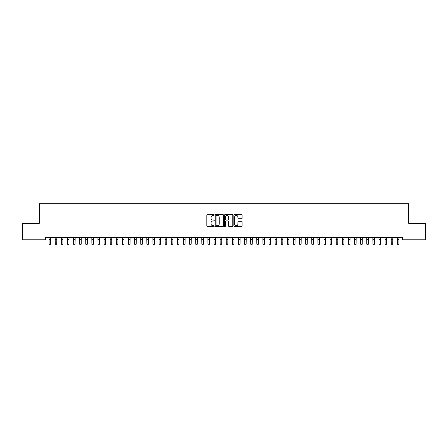 <?xml version="1.0" encoding="UTF-8"?>
<svg xmlns="http://www.w3.org/2000/svg" width="448" height="448" viewBox="0 0 448 448"><rect width="100%" height="100%" fill="white"/><g stroke="black" fill="none" stroke-linecap="round" stroke-linejoin="round"><path stroke-width="0.67" d="M214.228 214.978A0.42 0.42 0 0 0 213.808 214.558L207.435 214.558A0.599 0.599 0 0 0 206.836 215.163L206.836 225.954A0.599 0.599 0 0 0 207.435 226.554L213.808 226.554A0.42 0.42 0 0 0 214.228 226.134A0.42 0.42 0 0 0 213.808 225.714L212.979 225.714A1.921 1.921 0 0 1 211.064 223.798L211.064 222.897A1.921 1.921 0 0 1 212.979 220.976L213.808 220.976A0.42 0.42 0 0 0 214.228 220.556A0.42 0.42 0 0 0 213.808 220.136L212.979 220.136A1.921 1.921 0 0 1 211.064 218.221L211.064 217.319A1.921 1.921 0 0 1 212.979 215.398L213.808 215.398A0.42 0.42 0 0 0 214.228 214.978M241.522 218.786A0.599 0.599 0 0 0 242.122 218.187L242.122 215.163A0.599 0.599 0 0 0 241.522 214.558L234.45 214.558A0.599 0.599 0 0 0 233.85 215.163L233.85 225.954A0.599 0.599 0 0 0 234.45 226.554L241.522 226.554A0.599 0.599 0 0 0 242.122 225.954L242.122 222.298A0.599 0.599 0 0 0 241.522 221.698L238.498 221.698A0.599 0.599 0 0 0 237.899 222.298L237.899 224.112A1.602 1.602 0 0 1 236.292 225.714A1.602 1.602 0 0 1 234.69 224.112L234.69 217.006A1.602 1.602 0 0 1 236.292 215.398A1.602 1.602 0 0 1 237.899 217.006L237.899 218.187A0.599 0.599 0 0 0 238.498 218.786L241.522 218.786M402.567 237.356L45.433 237.356L45.433 239.803L22.4 239.803L22.4 223.306L39.323 223.306L39.323 203.756L408.677 203.756L408.677 223.306L425.6 223.306L425.6 239.803L402.567 239.803L402.567 237.356M223.474 215.163A0.599 0.599 0 0 0 222.874 214.558L215.802 214.558A0.599 0.599 0 0 0 215.202 215.163L215.202 225.954A0.599 0.599 0 0 0 215.802 226.554L222.874 226.554A0.599 0.599 0 0 0 223.474 225.954L223.474 215.163M225.126 214.558L232.198 214.558A0.599 0.599 0 0 1 232.798 215.163L232.798 225.954A0.599 0.599 0 0 1 232.198 226.554L229.174 226.554A0.599 0.599 0 0 1 228.57 225.954L228.57 221.575A0.599 0.599 0 0 0 227.97 220.976L225.966 220.976A0.599 0.599 0 0 0 225.366 221.575L225.366 226.134A0.42 0.42 0 0 1 224.946 226.554A0.42 0.42 0 0 1 224.526 226.134L224.526 215.163A0.599 0.599 0 0 1 225.126 214.558M216.457 215.398A0.42 0.42 0 0 0 216.042 215.818L216.042 225.294A0.42 0.42 0 0 0 216.457 225.714L217.33 225.714A1.921 1.921 0 0 0 219.246 223.798L219.246 217.319A1.921 1.921 0 0 0 217.33 215.398L216.457 215.398M228.57 217.034A1.602 1.602 0 0 0 226.968 215.432A1.602 1.602 0 0 0 225.366 217.034L225.366 219.537A0.599 0.599 0 0 0 225.966 220.136L227.97 220.136A0.599 0.599 0 0 0 228.57 219.537L228.57 217.034M49.05 237.356L49.129 244.244L50.652 244.244L50.73 237.356M55.16 237.356L55.238 244.244L56.762 244.244L56.84 237.356M61.27 237.356L61.348 244.244L62.871 244.244L62.95 237.356M67.379 237.356L67.452 244.244L68.981 244.244L69.059 237.356M73.489 237.356L73.562 244.244L75.09 244.244L75.169 237.356M79.593 237.356L79.671 244.244L81.2 244.244L81.278 237.356M85.702 237.356L85.781 244.244L87.31 244.244L87.388 237.356M91.812 237.356L91.89 244.244L93.419 244.244L93.498 237.356M97.922 237.356L98 244.244L99.529 244.244L99.607 237.356M104.031 237.356L104.11 244.244L105.638 244.244L105.711 237.356M110.141 237.356L110.219 244.244L111.748 244.244L111.821 237.356M116.25 237.356L116.329 244.244L117.852 244.244L117.93 237.356M122.36 237.356L122.438 244.244L123.962 244.244L124.04 237.356M128.47 237.356L128.548 244.244L130.071 244.244L130.15 237.356M134.579 237.356L134.652 244.244L136.181 244.244L136.259 237.356M140.689 237.356L140.762 244.244L142.29 244.244L142.369 237.356M146.793 237.356L146.871 244.244L148.4 244.244L148.478 237.356M152.902 237.356L152.981 244.244L154.51 244.244L154.588 237.356M159.012 237.356L159.09 244.244L160.619 244.244L160.698 237.356M165.122 237.356L165.2 244.244L166.729 244.244L166.807 237.356M171.231 237.356L171.31 244.244L172.838 244.244L172.911 237.356M177.341 237.356L177.419 244.244L178.948 244.244L179.021 237.356M183.45 237.356L183.529 244.244L185.052 244.244L185.13 237.356M189.56 237.356L189.638 244.244L191.162 244.244L191.24 237.356M195.67 237.356L195.748 244.244L197.271 244.244L197.35 237.356M201.779 237.356L201.852 244.244L203.381 244.244L203.459 237.356M207.889 237.356L207.962 244.244L209.49 244.244L209.569 237.356M213.993 237.356L214.071 244.244L215.6 244.244L215.678 237.356M220.102 237.356L220.181 244.244L221.71 244.244L221.788 237.356M226.212 237.356L226.29 244.244L227.819 244.244L227.898 237.356M232.322 237.356L232.4 244.244L233.929 244.244L234.007 237.356M238.431 237.356L238.51 244.244L240.038 244.244L240.111 237.356M244.541 237.356L244.619 244.244L246.148 244.244L246.221 237.356M250.65 237.356L250.729 244.244L252.252 244.244L252.33 237.356M256.76 237.356L256.838 244.244L258.362 244.244L258.44 237.356M262.87 237.356L262.948 244.244L264.471 244.244L264.55 237.356M268.979 237.356L269.052 244.244L270.581 244.244L270.659 237.356M275.089 237.356L275.162 244.244L276.69 244.244L276.769 237.356M281.193 237.356L281.271 244.244L282.8 244.244L282.878 237.356M287.302 237.356L287.381 244.244L288.91 244.244L288.988 237.356M293.412 237.356L293.49 244.244L295.019 244.244L295.098 237.356M299.522 237.356L299.6 244.244L301.129 244.244L301.207 237.356M305.631 237.356L305.71 244.244L307.238 244.244L307.311 237.356M311.741 237.356L311.819 244.244L313.348 244.244L313.421 237.356M317.85 237.356L317.929 244.244L319.452 244.244L319.53 237.356M323.96 237.356L324.038 244.244L325.562 244.244L325.64 237.356M330.07 237.356L330.148 244.244L331.671 244.244L331.75 237.356M336.179 237.356L336.252 244.244L337.781 244.244L337.859 237.356M342.289 237.356L342.362 244.244L343.89 244.244L343.969 237.356M348.393 237.356L348.471 244.244L350 244.244L350.078 237.356M354.502 237.356L354.581 244.244L356.11 244.244L356.188 237.356M360.612 237.356L360.69 244.244L362.219 244.244L362.298 237.356M366.722 237.356L366.8 244.244L368.329 244.244L368.407 237.356M372.831 237.356L372.91 244.244L374.438 244.244L374.511 237.356M378.941 237.356L379.019 244.244L380.548 244.244L380.621 237.356M385.05 237.356L385.129 244.244L386.652 244.244L386.73 237.356M391.16 237.356L391.238 244.244L392.762 244.244L392.84 237.356M397.27 237.356L397.348 244.244L398.871 244.244L398.95 237.356M49.129 239.663L50.652 239.663M49.129 244.244L50.652 244.244M55.238 239.663L56.762 239.663M55.238 244.244L56.762 244.244M61.348 239.663L62.871 239.663M61.348 244.244L62.871 244.244M67.452 239.663L68.981 239.663M67.452 244.244L68.981 244.244M73.562 239.663L75.09 239.663M73.562 244.244L75.09 244.244M79.671 239.663L81.2 239.663M79.671 244.244L81.2 244.244M85.781 239.663L87.31 239.663M85.781 244.244L87.31 244.244M91.89 239.663L93.419 239.663M91.89 244.244L93.419 244.244M98 239.663L99.529 239.663M98 244.244L99.529 244.244M104.11 239.663L105.638 239.663M104.11 244.244L105.638 244.244M110.219 239.663L111.748 239.663M110.219 244.244L111.748 244.244M116.329 239.663L117.852 239.663M116.329 244.244L117.852 244.244M122.438 239.663L123.962 239.663M122.438 244.244L123.962 244.244M128.548 239.663L130.071 239.663M128.548 244.244L130.071 244.244M134.652 239.663L136.181 239.663M134.652 244.244L136.181 244.244M140.762 239.663L142.29 239.663M140.762 244.244L142.29 244.244M146.871 239.663L148.4 239.663M146.871 244.244L148.4 244.244M152.981 239.663L154.51 239.663M152.981 244.244L154.51 244.244M159.09 239.663L160.619 239.663M159.09 244.244L160.619 244.244M165.2 239.663L166.729 239.663M165.2 244.244L166.729 244.244M171.31 239.663L172.838 239.663M171.31 244.244L172.838 244.244M177.419 239.663L178.948 239.663M177.419 244.244L178.948 244.244M183.529 239.663L185.052 239.663M183.529 244.244L185.052 244.244M189.638 239.663L191.162 239.663M189.638 244.244L191.162 244.244M195.748 239.663L197.271 239.663M195.748 244.244L197.271 244.244M201.852 239.663L203.381 239.663M201.852 244.244L203.381 244.244M207.962 239.663L209.49 239.663M207.962 244.244L209.49 244.244M214.071 239.663L215.6 239.663M214.071 244.244L215.6 244.244M220.181 239.663L221.71 239.663M220.181 244.244L221.71 244.244M226.29 239.663L227.819 239.663M226.29 244.244L227.819 244.244M232.4 239.663L233.929 239.663M232.4 244.244L233.929 244.244M238.51 239.663L240.038 239.663M238.51 244.244L240.038 244.244M244.619 239.663L246.148 239.663M244.619 244.244L246.148 244.244M250.729 239.663L252.252 239.663M250.729 244.244L252.252 244.244M256.838 239.663L258.362 239.663M256.838 244.244L258.362 244.244M262.948 239.663L264.471 239.663M262.948 244.244L264.471 244.244M269.052 239.663L270.581 239.663M269.052 244.244L270.581 244.244M275.162 239.663L276.69 239.663M275.162 244.244L276.69 244.244M281.271 239.663L282.8 239.663M281.271 244.244L282.8 244.244M287.381 239.663L288.91 239.663M287.381 244.244L288.91 244.244M293.49 239.663L295.019 239.663M293.49 244.244L295.019 244.244M299.6 239.663L301.129 239.663M299.6 244.244L301.129 244.244M305.71 239.663L307.238 239.663M305.71 244.244L307.238 244.244M311.819 239.663L313.348 239.663M311.819 244.244L313.348 244.244M317.929 239.663L319.452 239.663M317.929 244.244L319.452 244.244M324.038 239.663L325.562 239.663M324.038 244.244L325.562 244.244M330.148 239.663L331.671 239.663M330.148 244.244L331.671 244.244M336.252 239.663L337.781 239.663M336.252 244.244L337.781 244.244M342.362 239.663L343.89 239.663M342.362 244.244L343.89 244.244M348.471 239.663L350 239.663M348.471 244.244L350 244.244M354.581 239.663L356.11 239.663M354.581 244.244L356.11 244.244M360.69 239.663L362.219 239.663M360.69 244.244L362.219 244.244M366.8 239.663L368.329 239.663M366.8 244.244L368.329 244.244M372.91 239.663L374.438 239.663M372.91 244.244L374.438 244.244M379.019 239.663L380.548 239.663M379.019 244.244L380.548 244.244M385.129 239.663L386.652 239.663M385.129 244.244L386.652 244.244M391.238 239.663L392.762 239.663M391.238 244.244L392.762 244.244M397.348 239.663L398.871 239.663M397.348 244.244L398.871 244.244"/></g></svg>
